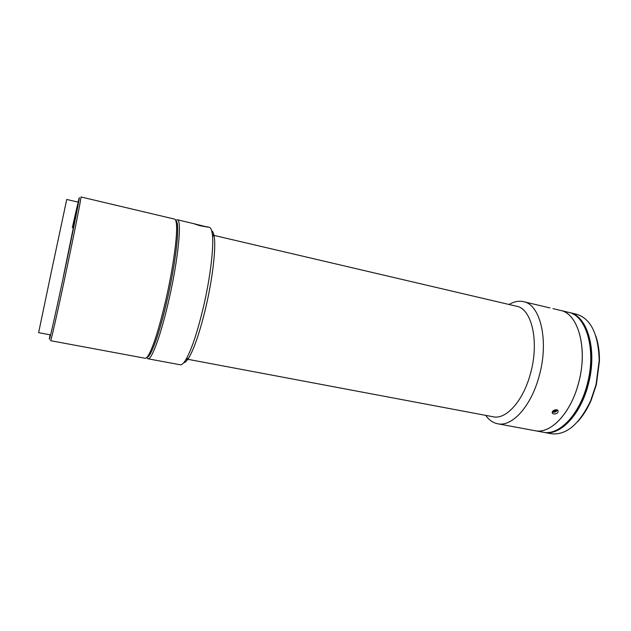 <?xml version="1.0" encoding="UTF-8"?>
<svg xmlns="http://www.w3.org/2000/svg" width="631" height="631" viewBox="0 0 631 631"><rect width="100%" height="100%" fill="white"/><g stroke="black" fill="none" stroke-linecap="round" stroke-linejoin="round"><path stroke-width="0.95" d="M147.086 357.178C148.025 357.091 149.2 355.781 150.612 353.242C155.565 343.824 161.126 325.848 167.31 299.315C174.353 268.506 178.652 236.633 177.5 225.89C177.232 223.003 176.68 221.323 175.86 220.866C180.206 221.71 176.388 259.791 167.31 299.315C159.817 332.6 150.801 357.572 147.086 357.178M145.185 358.266C146.163 358.447 147.441 357.122 149.011 354.291C154.019 344.7 159.682 326.345 165.992 299.236C173.186 267.749 177.603 235.197 176.451 224.289C176.159 221.063 175.528 219.336 174.558 219.107L80.957 196.959C81.809 195.444 73.914 235.245 64.756 278.2C57.058 314.419 50.859 341.655 50.622 340.693L145.185 358.266M50.07 334.809L49.683 337.001C47.893 347.531 54.211 320.091 63.218 277.679C73.74 228.256 81.817 187.131 78.615 199.956L78.078 202.117M63.281 277.096L77.755 206.132C79.522 196.257 76.998 206.511 72.336 227.688M198.213 224.786L193.149 223.508L199.822 225.661L207.615 227.105L198.213 224.786L198.11 225.228M175.686 220.385L177.264 219.746C182.122 219.257 178.407 258.576 168.911 299.843C161.063 334.69 151.598 360.325 147.914 358.771L146.739 357.548M206.676 226.71L209.295 227.326C210.73 227.665 211.724 229.873 212.292 233.951C214.075 245.869 210.431 277.127 203.434 307.021C197.353 332.458 191.445 350.095 185.695 359.938C183.534 363.44 181.728 365.057 180.277 364.789L147.914 358.771M211.653 230.717C212.884 231.309 213.759 233.415 214.272 237.043C216.039 248.575 212.584 278.531 205.872 307.147C200.043 331.496 194.34 348.422 188.756 357.911C186.823 361.019 185.175 362.596 183.81 362.644M485.673 415.372C489.001 420.033 493.008 422.833 497.693 423.772L535.017 430.705C550.082 434.215 569.927 414.393 578.051 384.878C588.431 350.087 578.54 313.37 560.407 310.405C577.775 313.362 587.84 347.192 579.061 381.077C571.647 412.398 550.76 434.475 535.017 430.705L543.157 432.219C559.113 436.021 580.181 414.07 587.579 382.859C596.35 349.101 586.057 315.326 568.468 312.306L552.969 308.638M543.67 432.306L551.249 433.726C566.188 435.477 579.353 424.403 590.742 400.511L596.043 384.634L599.182 360.546C598.417 334.091 590.853 318.639 576.482 314.206L568.973 312.432M544.174 432.409C560.154 436.21 581.246 414.275 588.636 383.08C597.415 349.337 587.09 315.571 569.477 312.55M577.641 421.705C582.918 416.042 587.429 408.856 591.192 400.164L596.374 384.618L599.45 361.042C599.521 351.57 598.298 343.177 595.767 335.866M548.031 432.487C563.357 432.795 581.711 411.475 588.494 383.033C596.492 352.082 588.542 320.327 573.035 314.033M187.849 359.299L493.229 416.791C505.928 419.828 523.012 401.269 530.316 374.128C539.608 342.144 531.878 308.638 516.56 306.24L213.996 235.402M497.693 423.772C511.82 427.124 530.852 406.774 538.969 376.762C549.293 341.355 540.507 304.339 523.47 301.665C518.808 300.624 514.013 301.563 509.083 304.489M553.671 414.031L552.409 413.337C551.999 411.136 553.442 409.929 556.731 409.724L558.009 410.442C558.459 412.729 557.007 413.928 553.671 414.031M556.321 409.669L556.51 410.111L555.028 411.459L554.397 410.016M552.243 412.004C554.554 412.642 556.274 411.956 557.394 409.945M552.788 411.112L555.028 411.459M78.331 202.18L66.736 199.459L50.788 274.493L38.625 332.663L50.33 334.856M200.753 225.882L200.863 225.417M150.612 353.242L149.011 354.291M177.5 225.89L176.451 224.289M177.264 219.746L193.346 223.555M214.272 237.043L212.292 233.951M188.756 357.911L185.695 359.938M599.45 361.042L599.182 360.546M591.192 400.164L590.742 400.511M549.987 307.936L523.47 301.665M552.157 412.761L552.409 413.337"/></g></svg>
